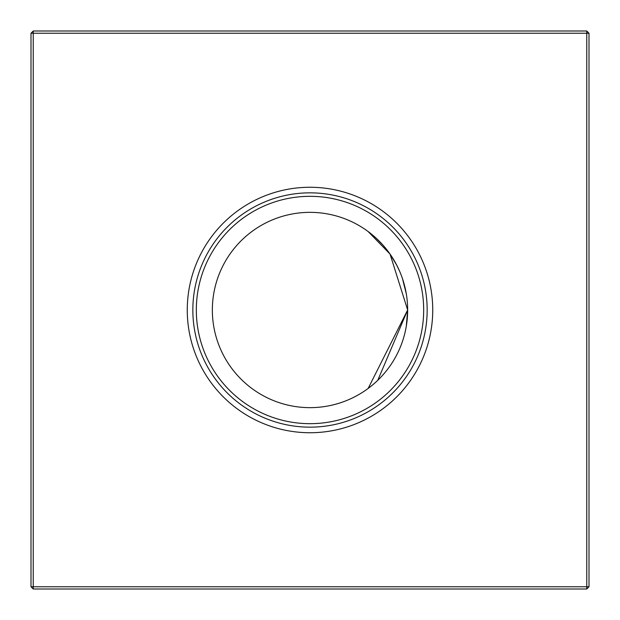 <?xml version="1.0" encoding="UTF-8"?>
<svg xmlns="http://www.w3.org/2000/svg" width="620" height="620" viewBox="0 0 620 620"><rect width="100%" height="100%" fill="white"/><g stroke="black" fill="none" stroke-linecap="round" stroke-linejoin="round"><path stroke-width="0.93" d="M406.302 326.182L407.65 310L368.14 388.453L372.519 385.012M375.96 237.995L368.14 231.547L390.042 254.068L407.65 310A97.65 97.65 0 0 0 310 212.35A97.65 97.65 0 0 0 212.35 310A97.65 97.65 0 0 0 310 407.65A97.65 97.65 0 0 0 407.65 310L406.294 326.236L407.65 310L406.294 326.236L407.65 310L406.294 326.236L407.65 310L377.766 380.308M187.263 310A122.737 122.737 0 0 0 310 432.737A122.737 122.737 0 0 0 432.737 310A122.737 122.737 0 0 0 310 187.263A122.737 122.737 0 0 0 187.263 310M192.843 310A117.157 117.157 0 0 0 310 427.157A117.157 117.157 0 0 0 427.157 310A117.157 117.157 0 0 0 310 192.843A117.157 117.157 0 0 0 192.843 310M196.323 310A113.677 113.677 0 0 0 310 423.677A113.677 113.677 0 0 0 423.677 310A113.677 113.677 0 0 0 310 196.323A113.677 113.677 0 0 0 196.323 310M589 33.232L589 586.768L586.768 589L33.232 589L33.232 586.768L586.768 586.768L586.768 33.232L33.232 33.232L33.232 586.768L31 586.768L31 33.232L33.232 33.232L33.232 31L586.768 31L589 33.232L586.768 33.232L586.768 31M406.302 293.834L402.496 278.698M399.861 271.785L396.862 265.383M386.361 249.139L382.726 244.838L386.361 249.139M386.415 249.201L390.042 254.068L396.792 265.252M368.14 231.547L370.194 233.112M370.566 233.399L372.589 235.05L370.566 233.399M375.991 238.018L382.687 244.792L375.991 238.018M586.768 589L586.768 586.768L589 586.768M31 586.768L33.232 589M31 33.232L33.232 31"/></g></svg>
